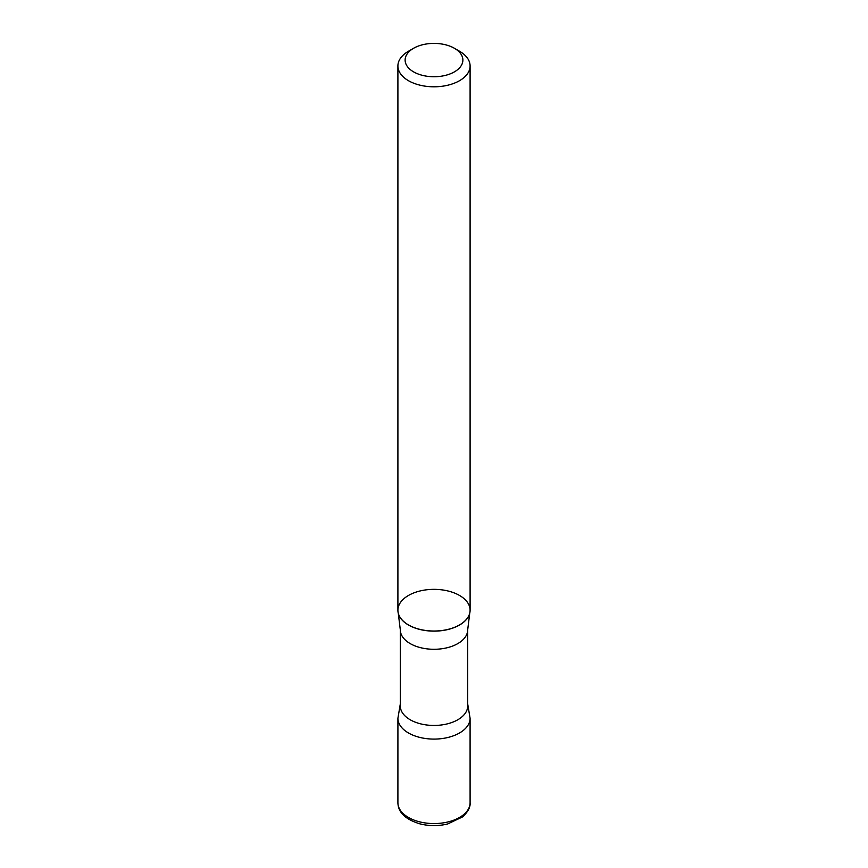 <?xml version="1.0" encoding="UTF-8"?>
<svg xmlns="http://www.w3.org/2000/svg" width="868" height="868" viewBox="0 0 868 868"><rect width="100%" height="100%" fill="white"/><g stroke="black" fill="none" stroke-linecap="round" stroke-linejoin="round"><path stroke-width="1.3" d="M459.519 51.234L454.42 48.282A28.872 16.666 180 0 1 454.42 71.86A28.872 16.666 180 0 1 413.58 71.86A28.872 16.666 180 0 1 413.58 48.282A28.872 16.666 180 0 1 454.42 48.282L459.519 51.234A36.098 20.843 180 0 1 470.098 65.968A36.098 20.843 180 0 1 447.812 85.216A36.098 20.843 180 0 1 408.481 80.702A36.098 20.843 180 0 1 397.902 65.968A36.098 20.843 180 0 1 408.481 51.234L413.58 48.282M408.481 624.927A36.098 20.843 180 0 1 397.902 610.193A36.098 20.843 0 0 0 408.481 624.927A36.098 20.843 0 0 0 447.812 629.441A36.098 20.843 0 0 0 470.098 610.193A36.098 20.843 180 0 1 447.812 629.441A36.098 20.843 180 0 1 408.481 624.927M470.098 610.237A36.098 20.843 180 0 1 470.098 610.291A36.098 20.843 180 0 1 469.718 613.285A36.098 20.843 180 0 1 445.382 630.07A36.098 20.843 180 0 1 408.481 625.025A36.098 20.843 180 0 1 398.282 613.285A36.098 20.843 180 0 1 397.902 610.291A36.098 20.843 180 0 1 397.902 610.237M470.098 65.968L470.098 610.193A36.098 20.843 0 0 0 434 589.35A36.098 20.843 0 0 0 397.902 610.193L397.902 610.291M467.689 706.01A33.689 19.454 180 0 1 434 725.453A33.689 19.454 180 0 1 400.311 706.01L400.311 629.842A33.689 19.454 180 0 0 434 649.286A33.689 19.454 180 0 0 467.689 629.842L467.689 706.01M467.689 703.926L470.087 718.248A36.087 20.832 180 0 1 434 739.091A36.087 20.832 180 0 1 397.913 718.248A36.087 20.832 0 0 0 434 739.091A36.087 20.832 0 0 0 470.087 718.248L470.098 802.737A36.098 20.843 180 0 1 434 823.569A36.098 20.843 180 0 1 397.902 802.737C398.076 808.65 400.712 818.068 420.025 823.884C429.226 826.152 438.449 826.184 447.682 823.96L462.59 816.886C468.026 811.797 470.521 807.077 470.098 802.737M397.902 65.968L397.902 610.193M400.311 703.926L397.913 718.248L397.902 802.737M398.282 613.285L400.311 629.842M469.718 613.285L467.689 629.842"/></g></svg>
